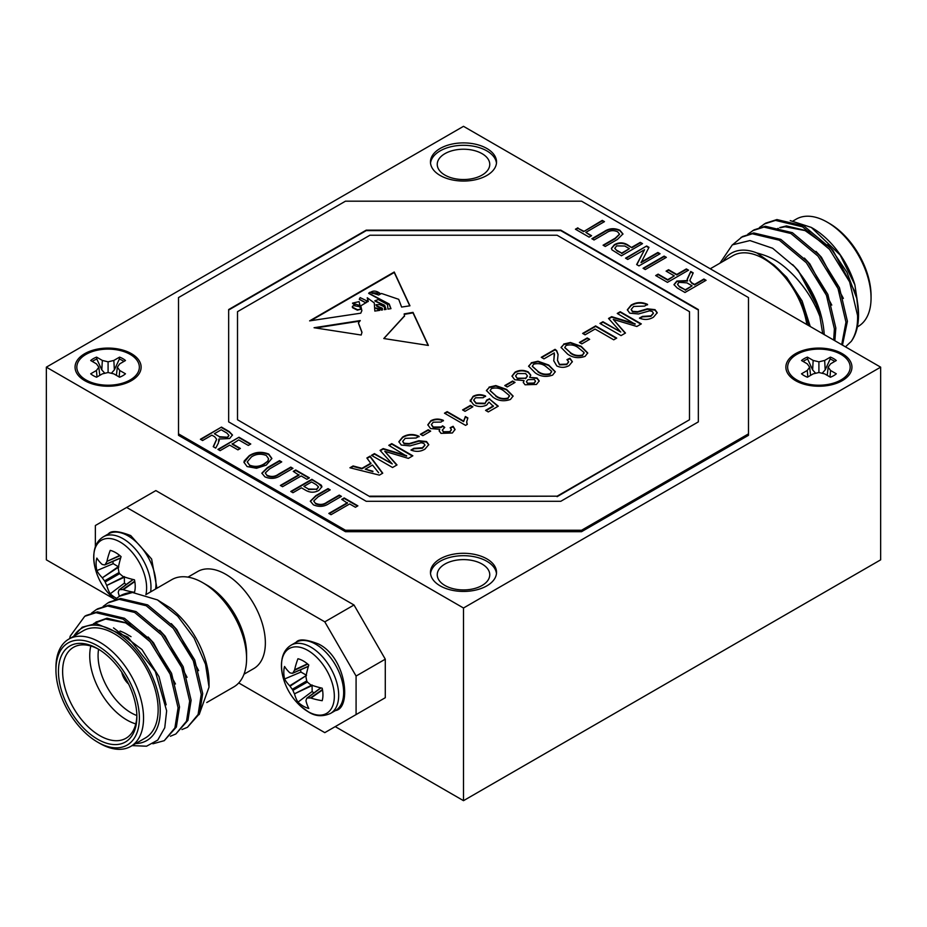 <?xml version="1.0" encoding="UTF-8"?>
<svg xmlns="http://www.w3.org/2000/svg" width="927" height="927" viewBox="0 0 927 927"><rect width="100%" height="100%" fill="white"/><g stroke="black" fill="none" stroke-linecap="round" stroke-linejoin="round"><path stroke-width="1.39" d="M202.781 582.712L206.953 585.122A56.049 32.352 60 0 1 246.582 653.767L246.582 658.576A61.947 35.759 -120 0 0 202.781 582.712A61.947 35.759 -120 0 0 171.808 579.642L145.84 594.647M206.756 702.527L233.755 686.942A61.947 35.759 -120 0 0 246.582 658.576M199.131 714.613L209.038 687.104L205.527 664.3L194.067 638.031L177.717 616.2L157.463 599.908L170.093 607.811A64.89 37.462 60 0 1 209.038 682.666L209.038 686.281M103.152 606.397L107.903 602.921L119.177 599.317L146.211 605.737L173.245 628.309L193.303 660.8L201.252 694.381L198.088 714.497L187.439 727.301L181.982 729.549M109.351 602.075L120.626 598.483L147.66 604.902L174.693 627.463L194.751 659.966L202.7 693.547L199.537 713.663L187.439 727.301M69.629 638.645A73.743 42.572 60 0 1 70.22 636.131L84.739 616.293L96.002 612.689L123.036 619.12L150.07 641.681L170.128 674.184L178.077 707.764L174.913 727.88L164.264 740.673L152.909 743.79M86.176 615.458L97.451 611.855L124.485 618.286L151.518 640.847L171.576 673.35L179.525 706.93L176.362 727.046L164.264 740.673M91.564 613.083L96.315 609.607L107.59 606.003L134.624 612.434L161.657 634.995L181.715 667.498L189.664 701.079L186.501 721.194L175.852 733.987L170.394 736.247M97.764 608.772L109.038 605.169L136.072 611.6L163.106 634.161L183.164 666.652L191.113 700.244L187.949 720.349L175.852 733.987M73.592 636.351L82.248 627.173L96.188 623.535L127.938 637.092L155.33 671.519L166.651 710.847L164.751 727.765L157.752 740.082L146.57 746.2L132.109 745.621M135.643 743.581A64.89 37.462 -120 0 0 160.232 710.847A64.89 37.462 -120 0 0 125.319 639.236A64.89 37.462 -120 0 0 73.708 636.293M130.719 746.42L145.319 737.996A61.947 35.759 -120 0 0 158.146 709.642A61.947 35.759 -120 0 0 131.113 647.301A61.947 35.759 -120 0 0 83.372 630.708L68.772 639.132A61.947 35.759 60 0 1 116.512 655.725A61.947 35.759 60 0 1 143.546 718.066A61.947 35.759 60 0 1 130.719 746.42A61.947 35.759 60 0 1 99.745 743.361L97.659 742.156A58.992 34.056 -120 0 0 139.374 718.066A58.992 34.056 -120 0 0 97.659 645.818A58.992 34.056 -120 0 0 55.944 669.897A58.992 34.056 -120 0 0 97.659 742.156M55.944 669.897L55.944 667.486A61.947 35.759 60 0 1 68.772 639.132M58.447 671.345A55.458 32.016 60 0 1 97.659 648.703A55.458 32.016 60 0 1 136.872 716.617A55.458 32.016 60 0 1 97.659 739.259A55.458 32.016 60 0 1 58.447 671.345M98.714 649.329A52.503 30.313 -120 0 0 73.488 647.313A52.503 30.313 -120 0 0 62.619 671.345A52.503 30.313 -120 0 0 85.539 724.184A52.503 30.313 -120 0 0 126.002 738.251A52.503 30.313 -120 0 0 136.86 715.389M135.782 723.894A52.503 30.313 60 0 1 89.734 655.69A52.503 30.313 60 0 1 90.823 646.015M119.989 631.032A52.503 30.313 60 0 1 126.86 634.253L131.031 636.664M98.598 649.271A46.605 26.906 -120 0 0 98.077 655.69A46.605 26.906 -120 0 0 136.848 715.528M126.512 679.989A12.387 7.149 60 0 1 124.206 675.992M187.949 577.139L197.706 571.507A56.049 32.352 60 0 1 225.725 574.288A56.049 32.352 60 0 1 262.341 623.674A56.049 32.352 60 0 1 253.743 668.587L243.998 674.207M845.47 346.849L851.287 341.345A73.743 42.572 -120 0 0 858.541 314.902A73.743 42.572 -120 0 0 856.78 298.378L846.861 272.167L830.998 248.552L803.964 225.991L776.93 219.56L765.667 223.164L759.456 227.486M851.287 341.345C855.795 334.543 857.881 325.922 857.556 315.47L849.607 281.889L829.549 249.386L802.515 226.825L775.482 220.394L764.207 223.998M842.469 345.122L847.417 321.321L839.468 287.741L819.41 255.238L792.376 232.677L765.343 226.258L754.068 229.861L747.869 234.172M841.704 344.682L845.969 322.156L838.02 288.575L817.962 256.084L790.928 233.523L763.894 227.092L752.62 230.696M834.856 340.73L835.83 328.019L827.881 294.438L807.823 261.935L780.789 239.375L753.755 232.944L742.481 236.547L732.909 244.485M833.686 340.047L834.381 328.853L826.432 295.273L806.374 262.77L779.34 240.209L752.307 233.778L741.032 237.382M856.78 298.378L858.541 314.902M811.287 227.405L812.655 228.204A64.89 37.462 60 0 1 854.868 284.798L840.175 255.052L811.287 227.405L790.256 220.614M857.371 326.895L858.228 326.397A61.947 35.759 -120 0 0 871.056 298.042A61.947 35.759 -120 0 0 827.255 222.179A61.947 35.759 -120 0 0 796.281 219.108L793.222 220.881M827.255 222.179L829.341 223.384A58.992 34.056 60 0 1 871.056 295.632L871.056 298.042M841.021 354.404A31.263 18.053 180 0 1 843.57 378.262A31.263 18.053 180 0 1 796.803 379.931A31.263 18.053 180 0 1 794.254 378.262A31.263 18.053 180 0 1 798.205 353.639A31.263 18.053 180 0 1 841.021 354.404M804.173 375.667A20.846 12.039 0 0 0 807.417 377.208L813.164 373.882L818.912 372.515L818.912 361.82L813.164 360.441L807.417 357.127A20.846 12.039 0 0 0 801.519 360.522L807.266 363.847L809.653 367.162L807.266 370.476L801.519 373.801A20.846 12.039 0 0 0 804.173 375.667M803.118 361.449A20.301 11.727 180 0 1 807.66 359.062L812.62 369.873L815.656 373.291M822.168 373.291L825.204 369.873L830.163 359.062A20.301 11.727 180 0 1 833.269 360.522A20.301 11.727 180 0 1 834.706 361.449M482.063 153.662A26.257 15.156 0 0 0 453.454 150.371A26.257 15.156 0 0 0 437.243 164.38A26.257 15.156 0 0 0 444.937 175.099A26.257 15.156 0 0 0 473.546 178.378A26.257 15.156 0 0 0 489.757 164.38A26.257 15.156 0 0 0 482.063 153.662M482.063 564.045A26.257 15.156 0 0 0 453.454 560.765A26.257 15.156 0 0 0 437.243 574.763A26.257 15.156 0 0 0 444.937 585.482A26.257 15.156 0 0 0 473.546 588.772A26.257 15.156 0 0 0 489.757 574.763A26.257 15.156 0 0 0 482.063 564.045M486.86 148.482A33.036 19.073 0 0 0 450.858 144.345A33.036 19.073 0 0 0 430.464 161.97A33.036 19.073 0 0 0 440.14 175.458A33.036 19.073 0 0 0 476.142 179.595A33.036 19.073 0 0 0 496.536 161.97A33.036 19.073 0 0 0 486.86 148.482M496.466 163.175A33.036 19.073 0 0 0 486.86 150.892A33.036 19.073 0 0 0 451.831 146.536A33.036 19.073 0 0 0 430.534 163.175M486.86 558.877A33.036 19.073 0 0 0 450.858 554.74A33.036 19.073 0 0 0 430.464 572.353A33.036 19.073 0 0 0 440.14 585.841A33.036 19.073 0 0 0 476.142 589.978A33.036 19.073 0 0 0 496.536 572.353A33.036 19.073 0 0 0 486.86 558.877M496.466 573.558A33.036 19.073 0 0 0 486.86 561.275A33.036 19.073 0 0 0 451.831 556.918A33.036 19.073 0 0 0 430.534 573.558M131.449 353.674A33.036 19.073 0 0 0 95.446 349.537A33.036 19.073 0 0 0 75.052 367.162A33.036 19.073 0 0 0 84.728 380.649A33.036 19.073 0 0 0 120.73 384.786A33.036 19.073 0 0 0 141.124 367.162A33.036 19.073 0 0 0 131.449 353.674M83.639 378.413A33.036 19.073 0 0 0 82.468 379.201M842.272 353.674A33.036 19.073 0 0 0 806.27 349.537A33.036 19.073 0 0 0 785.876 367.162A33.036 19.073 0 0 0 795.551 380.649A33.036 19.073 0 0 0 831.554 384.786A33.036 19.073 0 0 0 851.948 367.162A33.036 19.073 0 0 0 842.272 353.674M794.462 378.413A33.036 19.073 0 0 0 793.292 379.201M130.197 354.404A31.263 18.053 180 0 1 132.746 378.262A31.263 18.053 180 0 1 85.979 379.931A31.263 18.053 180 0 1 83.43 378.262A31.263 18.053 180 0 1 87.381 353.639A31.263 18.053 180 0 1 130.197 354.404M93.349 375.667A20.846 12.039 0 0 0 96.593 377.208L102.341 373.882L108.088 372.515L108.088 361.82L102.341 360.441L96.593 357.127A20.846 12.039 0 0 0 90.695 360.522L96.443 363.847L98.83 367.162L96.443 370.476L90.695 373.801A20.846 12.039 0 0 0 93.349 375.667M92.294 361.449A20.301 11.727 180 0 1 96.837 359.062L101.796 369.873L104.832 373.291M111.344 373.291L114.38 369.873L119.34 359.062A20.301 11.727 180 0 1 122.445 360.522A20.301 11.727 180 0 1 123.882 361.449M300.557 669.815A22.723 13.117 -120 0 0 300.939 672.052L284.566 678.993A59.583 37.265 -4.5 0 0 289.688 685.783L306.524 675.377M307.752 664.103L294.438 670.314A59.119 21.379 140.8 0 0 292.909 672.944L292.272 673.303A59.119 15.423 167.6 0 1 290.035 672.851L289.688 672.654A59.583 31.275 -175.8 0 1 284.566 666.478A27.671 15.979 -120 0 0 283.801 672.295A27.671 15.979 -120 0 0 284.566 678.993M306.142 675.632L290.035 686.212A59.119 47.404 20.4 0 0 292.272 689.271L306.733 680.928A59.119 41.448 -87.7 0 1 306.003 676.988L306.003 676.362A59.583 31.275 -64.2 0 1 308.795 665.007A27.671 15.979 -120 0 0 303.372 660.997A27.671 15.979 -120 0 0 297.949 658.749A59.583 37.265 124.5 0 0 294.635 669.804L307.428 663.836M119.71 555.458L106.918 561.426A59.583 37.265 -55.5 0 1 110.232 550.371A27.671 15.979 60 0 1 115.655 552.619A27.671 15.979 60 0 1 121.078 556.629A59.583 31.275 115.8 0 0 118.285 567.984L118.285 568.61A59.119 41.448 92.3 0 0 119.015 572.55L104.554 580.893A59.119 47.404 -159.6 0 1 102.318 577.834L118.424 567.254M104.554 580.893L105.191 581.982L119.653 573.639A59.119 41.448 27.7 0 0 122.688 576.235L123.233 576.548A59.583 31.275 4.2 0 0 134.461 579.815A27.671 15.979 60 0 1 135.226 586.513A27.671 15.979 60 0 1 134.461 592.33A59.583 37.265 175.5 0 1 123.233 589.688L134.797 581.577M118.807 567L113.221 563.674A22.723 13.117 60 0 1 112.839 561.438M126.176 584.543A22.723 13.117 60 0 1 124.438 583.095L124.345 576.594M300.939 672.052L306.084 675.018M312.063 684.972L312.156 691.472A22.723 13.117 -120 0 0 313.894 692.921M118.366 566.64L102.318 577.834M123.94 576.803L106.721 585.458A59.119 47.404 -80.4 0 1 105.191 581.982M106.721 585.458L124.438 577.162M124.438 583.095L110.232 593.801A59.583 37.265 -55.5 0 1 106.918 585.968M116.466 598.263A27.671 15.979 60 0 1 110.232 593.801M119.015 589.978L119.641 589.607L119.015 589.978A59.119 15.423 132.4 0 0 118.285 592.144L118.285 592.538A59.583 31.275 115.8 0 0 119.398 596.281M134.728 581.159L122.688 589.595A59.119 21.379 159.2 0 1 119.641 589.607L133.221 579.526M119.641 573.639L119.015 572.55M106.918 561.426L120.035 555.725M120.707 557.857L105.191 564.566A59.119 21.379 -39.2 0 1 106.721 561.936M105.191 564.566L104.554 564.925L105.191 564.566M113.221 563.674L96.848 570.615A27.671 15.979 60 0 1 96.848 558.1A59.583 31.275 4.2 0 0 101.97 564.276L102.318 564.473A59.119 15.423 -12.4 0 0 104.554 564.925M101.97 577.405A59.583 37.265 175.5 0 1 96.848 570.615M322.515 689.955L310.951 698.066A59.583 37.265 -4.5 0 0 322.179 700.708A27.671 15.979 -120 0 0 322.179 688.193A59.583 31.275 -175.8 0 1 310.951 684.926L310.406 684.613A59.119 41.448 -152.3 0 1 307.358 682.017L292.909 690.36L292.272 689.271M306.733 680.928L307.358 682.017M292.272 673.303L308.424 666.235M292.909 690.36A59.119 47.404 99.6 0 0 294.438 693.836L311.657 685.18M312.156 685.54L294.438 693.836M294.635 694.346A59.583 37.265 124.5 0 0 297.949 702.179A27.671 15.979 -120 0 0 308.795 708.437A59.583 31.275 -64.2 0 1 306.003 700.916L306.003 700.511A59.119 15.423 -47.6 0 1 306.733 698.355L307.358 697.985L306.733 698.355M312.156 691.472L297.949 702.179M320.939 687.904L307.358 697.985A59.119 21.379 -20.8 0 0 310.406 697.973L322.445 689.537M353.998 604.995L385.284 659.178L356.084 676.038L324.798 621.855L353.998 604.995L155.852 490.592L95.365 525.516L95.365 546.745M324.798 621.855L126.651 507.451M238.726 682.944L324.798 732.643L385.284 697.718L385.284 659.178M356.084 714.578L356.084 676.038M385.284 697.718L353.998 715.783M367.057 301.229L365.898 302.874L359.317 299.189L360.163 297.613L367.034 300.985M365.898 302.399L367.057 300.742M383.882 338.54L404.52 316.037M428.135 345.4L413.013 312.863L404.323 314.357M404.531 315.794L383.79 338.529L428.367 345.435L413.013 312.376L404.16 313.905L404.531 316.281M359.815 306.721L354.624 305.771A1.738 0.997 0 0 0 352.364 306.721A1.738 0.997 0 0 0 352.666 307.289L357.37 309.676L360.719 309.282L359.815 306.721M370.916 292.584L379.896 293.268C376.489 290.823 373.488 290.429 370.916 292.098L372.272 293.361L379.896 293.268M360.012 305.586L359.097 301.611L352.538 303.129L360.012 305.586L358.054 306.397M367.277 298.042L368.239 301.542M360.8 306.084L361.854 310.846M375.759 308.193L379.792 310.336L374.832 311.078L374.288 302.944L367.254 297.764L368.262 301.31L360.8 305.84L361.854 310.615L360.777 313.187L309.618 320.869L394.242 272.005L409.954 305.806L401.611 307.057L398.703 299.317L381.518 293.477L378.645 295.029L369.966 292.248L368.703 293.175L389.213 303.998L390.962 308.656L387.938 309.108L387.498 304.473L378.355 299.548L374.867 300.754L384.635 305.273L386.107 309.386L384.381 309.641L384.612 307.451L383.859 306.57L379.722 304.624L375.98 304.728L376.93 305.922L382.353 308.239L382.48 309.931L381.356 310.105L381.611 309.386L375.678 307.973L379.803 310.336M382.445 309.931L382.353 308.726L376.93 306.397L376.072 305.006M384.427 309.641L384.612 307.451M385.945 309.409L384.635 305.273M374.879 300.997L384.635 305.759M368.726 293.43L389.213 304.485L390.788 308.679M409.746 305.84L394.242 272.492L310.742 320.696M352.561 303.361L355.539 305.933M352.411 306.964A1.738 0.997 0 0 0 352.364 307.196A1.738 0.997 0 0 0 352.666 307.764L357.37 310.163L360.719 309.282M365.898 302.874L359.328 299.433M361.959 332.503L358.436 323.187M359.27 321.205L315.632 327.973M361.194 335.029L361.97 332.26L358.425 322.944L360.267 320.568L314.068 327.729L361.194 335.029M679.549 286.501L685.262 289.792L692.098 285.84L686.965 282.874L679.027 282.318L677.544 284.218L679.549 286.976L685.262 289.792M617.162 250.487L621.716 253.106L629.387 248.679L624.798 246.026L616.71 245.875L614.798 248.216L617.162 250.962L621.716 253.106M226.906 433.083L221.205 429.78L214.357 433.732L219.49 436.698L227.428 437.254L228.923 435.354L226.906 433.083M267.961 460.557L268.563 458.726L266.292 455.493C260.916 453.442 255.956 453.917 251.426 456.93L247.254 461.866L249.537 465.111C254.774 467.127 259.63 466.698 264.114 463.836L267.961 461.032L268.552 458.969M316.13 484.589L311.588 481.97L303.917 486.397L308.506 489.039L316.594 489.201L318.494 486.86L316.13 484.589M582.666 354.948L584.033 352.492L578.448 347.857C574.983 345.087 570.881 344.276 566.142 345.435L564.763 347.44L570.337 352.538C573.825 355.331 577.938 356.13 582.666 354.948L584.033 352.978M584.08 353.233L584.033 352.492M550.221 373.674L551.588 371.229L546.003 366.594C542.538 363.824 538.436 363.013 533.697 364.172L532.318 366.177L537.892 371.275C541.38 374.056 545.493 374.856 550.221 373.674L551.588 371.704M551.623 371.97L551.588 371.229M517.44 378.193L525.644 378.193L527.44 375.945L525.632 373.569L517.451 373.546L515.621 375.852L517.44 378.68L525.644 378.193M508.042 398.031L509.398 395.574L503.825 390.951C500.348 388.17 496.258 387.37 491.519 388.529L490.14 390.534L495.713 395.632C499.201 398.413 503.315 399.213 508.042 398.031L509.398 396.061M509.444 396.327L509.398 395.574M378.633 472.747L372.503 465.041L365.296 469.201L372.897 471.217M685.262 290.278L692.098 285.84M677.567 284.45L679.549 286.976M689.839 280.626L691.774 283.28L694.566 284.902L703.883 279.525L705.656 280.545M687.185 279.664L690.731 271.935L693.037 273.256M673.999 284.844L676.826 281.541L687.579 281.02L687.185 279.178L690.731 271.449L693.222 272.886L689.827 280.394L691.774 282.805L694.566 284.415L703.883 279.039L706.073 280.302L684.983 292.48L677.231 288.007L673.987 284.612L676.826 281.066L687.579 280.545M666.501 271.379L668.552 270.186L676.768 274.937L686.351 269.398L688.124 270.429M656.096 275.806L658.135 274.624L667.73 280.151L674.3 275.875L666.084 271.136L668.552 269.711L676.768 274.45L686.351 268.923L688.541 270.186L667.452 282.364L655.679 275.562L658.135 274.137L667.73 279.676L674.3 275.875M643.489 268.529L664.161 256.594L665.945 257.613M643.071 268.285L664.161 256.107L666.362 257.37L645.273 269.548L643.071 268.285M625.968 258.401L646.64 245.991L648.981 247.347L641.078 262.642L657.869 252.955L659.642 253.975M646.64 246.466L648.784 247.718M636.837 264.682L644.543 249.722L627.741 259.433L625.551 258.17L646.64 245.991M641.078 262.167L657.869 252.468L660.059 253.743L638.97 265.91L636.64 264.566L644.543 249.722M621.716 253.592L629.387 248.679M614.821 248.448L617.162 250.962M611.403 248.587L614.404 245.157C618.772 242.758 623.106 242.758 627.394 245.168L631.843 247.741L640.337 242.839L642.11 243.859M631.843 247.254L640.337 242.353L642.527 243.616L621.438 255.794L611.971 249.861L611.391 248.355L614.404 244.67C618.772 242.271 623.106 242.283 627.394 244.682L631.843 247.741M603.5 245.435L615.238 238.668L619.491 234.392M592.272 238.957L603.998 232.19C608.865 228.772 614.161 228.285 619.896 230.719L622.944 234.172M617.602 231.762C613.465 229.977 609.665 230.371 606.2 232.967L594.045 239.977L591.855 238.714L603.998 231.704C608.865 228.297 614.161 227.799 619.896 230.244L622.956 233.928L617.417 239.456L605.273 246.466L603.083 245.203L615.238 238.181L619.514 234.149L617.602 231.762M575.841 229.467L577.892 228.285L583.639 231.611L602.26 220.858L604.045 221.877M583.639 231.611L602.26 220.371L604.462 221.634L585.829 232.387L591.171 235.956M577.892 228.285L583.639 231.124M585.829 232.387L591.588 235.713L589.12 237.138L575.424 229.224L577.892 227.81M219.49 436.698L214.357 433.732M219.49 437.185L227.428 437.254M227.428 437.741L228.899 435.609M213.43 446.802L216.628 439.433M200.8 439.514L221.472 427.092L229.224 431.565L232.468 434.972L229.629 438.517L218.876 439.039L219.27 440.881M221.472 427.579L229.224 432.052L232.457 435.215M218.876 439.039L218.401 443.013L215.724 448.123L213.233 446.687L216.64 439.201L214.682 436.768L211.889 435.157L202.573 440.534L200.383 439.271L221.472 427.092M218.332 449.63L239.004 437.22L250.777 444.01L248.32 445.435L238.726 439.908L232.156 444.184L239.954 448.68M239.004 437.695L250.36 444.253M232.156 443.697L240.371 448.448L237.915 449.862L229.687 445.122L220.105 450.661L217.915 449.386L239.004 437.22M247.254 462.109L249.537 465.111M249.537 465.597C254.774 467.602 259.63 467.185 264.114 464.323L264.114 463.836M264.114 464.323L267.961 461.032M243.998 462.538L249.27 456.119C255.296 452.353 261.773 451.831 268.737 454.543L271.854 458.68M247.08 466.548L243.986 462.295L244.172 461.043L249.27 455.644C255.296 451.866 261.773 451.345 268.737 454.068L271.866 458.448L266.234 465.134L256.512 468.274L247.08 466.548M265.331 473.176L267.219 475.806C271.344 477.59 275.145 477.185 278.621 474.601L290.777 467.579L292.55 468.61M261.877 473.396L267.405 468.112L279.537 461.101L281.31 462.121M267.219 475.331C271.344 477.115 275.145 476.71 278.621 474.114L290.777 467.104L292.967 468.367L280.823 475.377C275.956 478.784 270.661 479.271 264.913 476.849L261.854 473.164L267.405 467.625L279.537 460.615L281.727 461.889L269.583 468.9L265.307 472.944L267.219 475.806M293.65 471.611L295.701 470.429L308.981 478.1M280.777 485.69L298.992 475.18L293.233 471.368L295.701 469.954L309.398 477.857L306.93 479.282L301.182 475.957L282.55 486.71L280.36 485.447L298.992 474.694M308.506 489.039L303.917 486.397M308.506 489.526L316.594 489.201M316.594 489.676L318.471 487.104M291.194 491.692L311.866 479.757L318.355 483.512L321.901 486.965M301.449 487.822L292.967 492.724L290.777 491.461L311.866 479.282L321.333 485.215L321.912 486.721L318.9 490.395C314.531 492.793 310.197 492.793 305.898 490.383L301.449 487.822M313.801 501.171L315.69 503.801C319.827 505.586 323.627 505.18 327.104 502.585L339.247 495.574L341.02 496.594M310.348 501.391L315.887 496.096L328.019 489.085L329.792 490.116M315.69 503.315C319.827 505.099 323.627 504.694 327.104 502.11L339.247 495.088L341.437 496.362L329.305 503.361C324.438 506.779 319.131 507.266 313.396 504.833L310.336 501.148L315.887 495.621L328.019 488.61L330.209 489.873L318.065 496.884L313.789 500.928L315.69 503.801M342.133 499.607L344.184 498.425L357.463 506.084M329.259 513.674L347.463 503.164L341.715 499.363L344.184 497.938L357.88 505.841L355.412 507.266L349.664 503.952L331.032 514.705L328.842 513.431L347.463 502.677M617.672 313.685L620.221 312.202L640.893 324.137M608.83 318.784L611.658 317.15L635.099 324.218L617.255 313.442L620.221 311.727L641.31 323.894L636.837 326.478L613.28 319.421L625.47 333.048L621.032 335.609L599.943 323.43L602.921 321.715L620.766 332.017L608.541 318.459L611.658 316.663L635.099 323.743M600.36 323.674L602.921 322.19L620.766 332.017M613.28 319.421L625.192 333.21M583.06 333.662L595.621 326.408L616.293 338.343M585.076 334.821L582.643 333.419L595.621 325.922L616.71 338.1L613.732 339.815L595.076 329.05L585.076 334.821M579.815 342.712L587.231 338.425L589.248 339.595M581.832 343.882L579.398 342.469L587.231 337.949L589.665 339.352L581.832 343.882M564.775 347.683L570.337 352.538M570.337 353.025C573.825 355.806 577.938 356.605 582.666 355.423M561.067 347.66L563.709 344.52L570.453 342.967L581.148 346.779L587.718 353.21M563.709 344.033L570.453 342.492L581.148 346.292L587.73 352.967L585.076 356.362C578.657 358.61 572.84 357.857 567.625 354.102L561.055 347.416L563.709 344.52M553.743 360.939L554.473 354.346M567.394 359.919L569.931 358.726L572.33 361.901M557.498 360.499L559.491 364.867L566.745 364.624L568.622 362.028M541.692 357.544L555.064 349.827L556.652 351.066L558.077 354.682M554.01 357.59L554.288 352.909L543.975 358.865L541.275 357.301L555.064 349.34L556.652 350.591L558.077 354.438L557.498 360.267L559.491 364.392L566.745 364.137L568.645 361.785L566.953 359.641L569.931 358.239L572.341 361.657L569.12 365.574C565.134 367.776 561.032 367.903 556.814 365.968L553.743 360.754L554.01 358.077M532.33 366.42L537.892 371.275M537.892 371.762C541.38 374.543 545.493 375.342 550.221 374.16M528.622 366.397L531.264 363.245L538.008 361.704L548.703 365.505L555.273 371.947M531.264 362.77L538.008 361.217L548.703 365.029L555.285 371.692L552.631 375.099C546.212 377.347 540.395 376.594 535.18 372.828L528.61 366.153L531.264 363.245M527.706 383.187L533.975 383.06L535.505 381.171L534.311 379.514L527.996 379.641L526.455 381.495L527.706 383.674L533.975 383.06M515.644 376.084L517.44 378.68M525.644 378.668L527.417 376.177M526.478 381.75L527.706 383.674M533.975 383.546L535.482 381.414M512.005 376.292L515.041 372.619C519.398 370.348 523.813 370.302 528.286 372.457L530.754 375.365M523.303 382.654L524.056 380.603L514.694 379.734L511.994 376.049L515.041 372.133C519.398 369.873 523.813 369.815 528.286 371.97L530.765 375.122L529.641 377.382L537.034 377.961L539.213 380.916L536.443 384.45L525.064 384.786L523.28 382.411L524.056 380.603M529.641 377.382L537.034 378.448L539.201 381.171M505.18 385.806L512.608 381.518L514.624 382.677M507.196 386.965L504.763 385.562L512.608 381.032L515.041 382.434L507.196 386.965M490.151 390.777L495.713 395.632M495.713 396.107C499.201 398.888 503.315 399.699 508.042 398.517M486.432 390.742L489.085 387.602L495.829 386.061L506.513 389.861L513.095 396.304M489.085 387.115L495.829 385.574L506.513 389.375L513.106 396.049L510.453 399.456C504.021 401.704 498.205 400.939 493.002 397.185L486.42 390.499L489.085 387.602M470.279 401.414L473.071 396.849C477.069 394.751 481.24 394.635 485.574 396.501M485.991 410.626L493.361 406.362L488.981 402.109L486.629 405.087C482.167 407.104 477.834 406.976 473.604 404.717L470.186 400.151M486.768 400.51L489.63 399.155L497.95 406.362M473.709 400.325L476.154 403.546L484.937 403.732L486.652 400.557M484.937 403.732L486.652 400.082L486.779 401.043M470.279 400.939L473.071 396.362C477.069 394.265 481.24 394.149 485.574 396.014L483.141 397.741L475.481 397.787L473.697 400.07L476.154 403.071L484.937 403.257M489.63 399.155L498.274 406.165L488.274 411.936L485.574 410.383L493.361 405.875M486.652 400.082L489.63 398.668M463.002 410.151L470.429 405.864L472.446 407.034M465.018 411.321L462.585 409.908L470.429 405.389L472.863 406.791L465.018 411.321M466.687 422.167L467.115 424.473M444.89 413.43L447.173 412.109L463.616 421.6L465.366 416.999L467.66 418.32M467.301 424.357L465.563 425.366L444.473 413.187L447.173 411.634L463.616 421.113L465.366 416.513L467.857 417.95L466.675 421.924L467.301 424.357M427.822 425.018L430.881 421.206C434.879 419.143 439.05 419.027 443.396 420.858M439.189 431.078L439.699 429.282L430.545 428.564L427.822 424.775L430.881 420.719C434.879 418.668 439.05 418.552 443.396 420.371L440.962 422.086L433.222 422.191L431.403 424.531L433.268 427.011L441.148 426.999L442.608 425.817L444.763 427.382L442.306 430.07L443.616 431.739L449.85 431.634L451.391 429.63L450.151 427.706L453.129 426.304L455.041 429.491L452.364 432.99L441.009 433.349L439.178 430.835L439.699 429.282M450.51 428.019L453.129 426.779L455.03 429.734M442.33 430.325L443.616 432.225L449.85 432.109L451.368 429.873M431.414 424.775L433.268 427.498L441.148 427.474L442.608 426.304L444.369 427.579M420.823 434.508L428.251 430.221L430.267 431.379M422.839 435.667L420.406 434.265L428.251 429.734L430.684 431.148L422.839 435.667M398.877 441.947L402.654 437.509C407.857 434.45 413.326 434.207 419.062 436.779M411.391 450.255L413.917 448.795L422.434 448.251L424.902 445.296M402.735 441.565L404.079 443.743L409.178 444.091L418.853 441.194L426.536 442.028L428.749 444.879M401.252 445.053L398.865 441.715L402.654 437.023C407.857 433.963 413.326 433.72 419.062 436.293L416.084 438.007L405.215 438.355L402.712 441.333L404.079 443.257L409.178 443.604L418.853 440.707L426.536 441.542L428.761 444.624L424.983 449.108C420.603 451.75 415.922 452.052 410.951 450.035L413.917 448.309L422.434 447.764L424.925 445.064L423.755 443.373L421.136 442.735L410.012 445.887L401.252 445.053M389.189 445.586L391.75 444.114L412.422 456.049M380.36 450.684L383.175 449.062L406.617 456.13L388.772 445.342L391.75 443.627L412.839 455.806L408.367 458.39L384.798 451.333L396.999 464.948L392.561 467.509L371.472 455.342L374.438 453.616L392.283 463.929L380.07 450.371L383.175 448.575L406.617 455.655M371.889 455.574L374.438 454.103L392.283 463.929M384.798 451.333L396.71 465.122M372.897 471.704L365.296 469.201M367.138 458.32L370.024 456.652L382.492 473.326M350.51 467.926L353.083 466.432L361.97 468.795L370.962 463.604L366.872 457.996L370.024 456.165L382.747 473.176L379.386 475.122L349.931 467.776L353.083 465.957L361.97 468.32L370.962 463.129M627.347 310.035L631.125 305.597C636.328 302.538 641.797 302.295 647.533 304.867M639.873 318.343L642.399 316.883L650.905 316.339L653.384 313.396M631.206 309.653L632.55 311.831L637.649 312.179L647.336 309.282L655.007 310.116L657.231 312.967M629.723 313.152L627.336 309.803L631.125 305.11C636.328 302.051 641.797 301.808 647.533 304.38L644.555 306.107L633.697 306.443L631.183 309.421L632.55 311.345L637.649 311.692L647.336 308.807L655.007 309.641L657.243 312.723L653.454 317.196C649.074 319.838 644.392 320.151 639.421 318.123L642.399 316.408L650.905 315.864L653.396 313.152L652.226 311.46L649.607 310.823L638.483 313.975L629.723 313.152M369.896 496.188L557.104 496.188L689.491 419.757L689.491 311.669L557.104 235.238L369.896 235.238L237.509 311.669L237.509 419.757L369.896 496.675L557.104 496.188M557.104 496.675L689.491 419.757M369.896 496.675L237.509 419.757M698.344 421.878L698.344 310.035L560.777 230.614L366.223 230.614L228.656 310.035L228.656 421.878L366.223 501.298L560.777 501.298L698.344 421.878L698.344 309.56L560.777 230.139L366.223 230.139L228.656 309.56L228.656 421.878M178.517 433.871L178.517 435.319L345.458 531.692L581.542 531.692L748.483 435.319L748.483 297.567L581.542 201.182L345.458 201.182L178.517 297.567L178.517 433.871L345.458 530.256L345.458 531.692M345.458 530.256L581.542 530.256L748.483 433.871M581.542 530.256L581.542 531.692M99.78 375.365L98.83 367.162M97.011 376.965L96.443 370.476M119.34 359.062L119.583 357.127L113.836 360.441L108.088 361.82M114.38 369.873L113.836 360.441M101.796 369.873L102.341 360.441M96.837 359.062L96.593 357.127M108.088 372.515L113.836 373.882L119.583 377.208A20.846 12.039 0 0 0 125.481 373.801L119.734 370.476L117.347 367.162L119.734 363.847L125.481 360.522A20.846 12.039 0 0 0 119.583 357.127M119.166 376.965L119.734 370.476M116.396 375.365L117.347 367.162M844.532 379.201A33.036 19.073 0 0 0 843.361 378.413M133.708 379.201A33.036 19.073 0 0 0 132.538 378.413M46.35 367.162L463.5 608.008L880.65 367.162L463.5 126.327L46.35 367.162L46.35 559.838L114.508 599.19M335.226 726.617L463.5 800.673L880.65 559.838L880.65 367.162M463.5 608.008L463.5 800.673M810.604 375.365L809.653 367.162M807.834 376.965L807.266 370.476M830.163 359.062L830.407 357.127L824.659 360.441L818.912 361.82M825.204 369.873L824.659 360.441M812.62 369.873L813.164 360.441M807.66 359.062L807.417 357.127M818.912 372.515L824.659 373.882L830.407 377.208A20.846 12.039 0 0 0 836.305 373.801L830.557 370.476L828.17 367.162L830.557 363.847L836.305 360.522A20.846 12.039 0 0 0 830.407 357.127M829.989 376.965L830.557 370.476M827.22 375.365L828.17 367.162M857.324 301.066L854.868 284.798M824.242 334.705C822.724 310.927 812.817 288.227 794.509 266.628A73.743 42.572 60 0 1 819.862 316.466C814.045 301.345 805.401 287.718 793.929 275.609C779.514 261.055 770.638 256.686 756.907 252.978A64.89 37.462 -120 0 0 723.211 261.298M822.712 333.72L819.862 316.466M854.961 291.715L833.037 250.557L827.591 244.716M810.302 231.623L786.478 225.921L779.769 227.578M778.066 228.355L776.78 229.039M843.373 298.413L821.449 257.254L816.003 251.402M831.786 305.099L809.862 263.94L804.416 258.088M820.198 311.785L798.274 270.638L792.678 264.635M810.256 326.524L802.122 300.974L786.687 277.324L774.022 265.076L756.907 252.978M826.142 245.551L805.111 230.603L785.03 226.756L780.279 227.729M778.321 228.413L775.331 229.873M808.889 325.736L801.982 304.647C795.378 288.679 786.05 275.481 774.022 265.076M719.92 263.198L732.33 244.855L749.931 240.568L772.654 248.274L794.509 266.628M710.244 268.784L732.875 255.713A61.947 35.759 60 0 1 776.664 268.401A61.947 35.759 60 0 1 806.849 324.554M122.491 673.28A13.569 7.833 -120 0 0 128.007 682.828M121.75 672.168A13.569 7.833 -120 0 0 128.598 684.033M70.22 636.131L69.687 638.61M114.739 599.699L119.502 596.223L132.491 592.48A73.743 42.572 -120 0 0 120.023 595.922A73.743 42.572 -120 0 0 119.768 596.073M93.65 623.604L105.551 619.051L125.632 622.898L146.663 637.846M113.5 627.892L141.97 649.549L158.98 676.617L166.153 704.821M94.056 623.581L96.582 621.762M95.852 622.168L106.999 618.216L130.823 623.917M148.111 637L153.558 642.851L175.481 684.01M159.699 630.314L165.145 636.165L187.069 677.324M171.286 623.628L176.733 629.479L198.656 670.638M157.463 599.908L132.491 592.48M315.794 644.242A39.409 22.758 -120 0 0 296.095 642.295C298.807 638.68 306.269 639.248 318.471 643.975C346.431 657.51 351.866 708.298 335.504 710.546A39.409 22.758 -120 0 0 343.662 692.504A39.409 22.758 -120 0 0 315.794 644.242M145.887 594.613A37.416 21.599 60 0 0 120.162 542.063A37.416 21.599 60 0 0 94.797 566.617C92.097 551.924 94.971 541.971 103.407 536.779L108.378 533.917A39.409 22.758 60 0 1 128.077 535.864A39.409 22.758 60 0 1 155.945 584.126A39.409 22.758 60 0 1 155.597 589.004M300.383 705.957L308.158 711.727C315.018 716.374 322.48 716.93 330.533 713.419A39.409 22.758 -120 0 0 338.691 695.377A39.409 22.758 -120 0 0 310.835 647.116A39.409 22.758 -120 0 0 291.124 645.157C282.689 650.348 279.815 660.302 282.515 674.995A59.664 59.664 0 0 0 300.383 705.957A37.416 21.599 -120 0 0 307.88 711.542A37.416 21.599 -120 0 0 334.334 696.258A37.416 21.599 -120 0 0 307.88 650.441A37.416 21.599 -120 0 0 282.515 674.995M103.407 536.779A39.409 22.758 60 0 1 123.117 538.738A39.409 22.758 60 0 1 150.974 587A39.409 22.758 60 0 1 150.626 591.878M114.936 599.537A37.416 21.599 60 0 1 112.665 597.579L114.925 599.537M84.739 616.293L86.188 615.458M96.327 609.607L97.775 608.772M107.914 602.921L109.363 602.075M837.023 383.118L843.57 378.262M126.199 383.118L132.746 378.262M108.378 533.917C111.089 530.302 118.552 530.87 130.753 535.597L151.634 559.051L156.93 588.239M330.533 713.419L335.504 710.546M133.001 579.468L119.189 589.734M120.637 558.066L104.855 564.891M308.355 666.443L292.573 673.269M320.719 687.846L306.907 698.112M94.797 566.617A59.664 59.664 0 0 0 112.665 597.579M291.124 645.157L296.095 642.295M89.977 383.118L83.43 378.262M800.801 383.118L794.254 378.262M781.681 227.544L782.261 227.208"/></g></svg>
